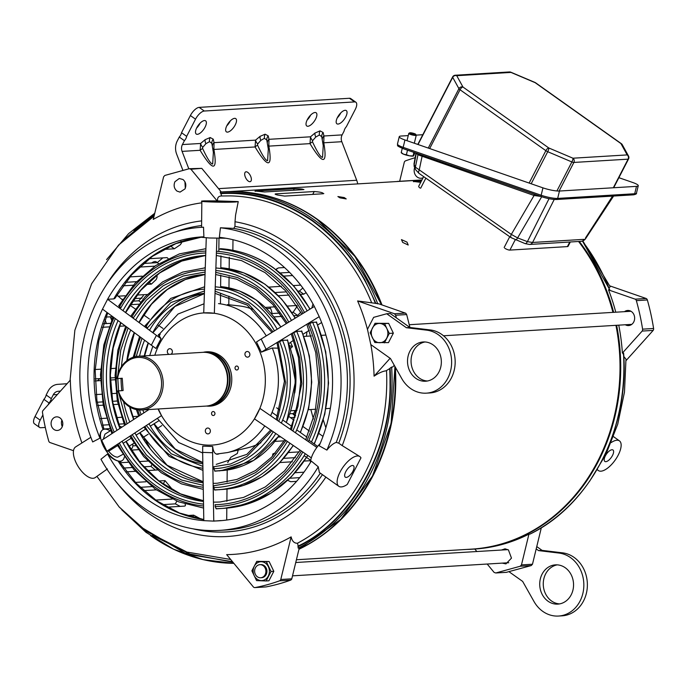 <?xml version="1.0" encoding="UTF-8"?>
<svg xmlns="http://www.w3.org/2000/svg" width="688" height="688" viewBox="0 0 688 688"><rect width="100%" height="100%" fill="white"/><g stroke="black" fill="none" stroke-linecap="round" stroke-linejoin="round"><path stroke-width="1.03" d="M609.061 288.014L610.179 286.741L582.856 240.972M589.53 481.394L605.982 454.261L617.738 424.178L624.472 392.117L625.977 359.136L623.818 356.547M611.271 442.53A18.206 7.637 -54.6 0 1 616.895 440.234A18.206 7.637 -54.6 0 1 619.441 440.87A18.206 7.637 -54.6 0 1 616.766 457.666A18.206 7.637 -54.6 0 1 600.916 471.185A18.206 7.637 -54.6 0 1 598.371 470.549A18.206 7.637 -54.6 0 1 597.476 469.612M476.853 551.527L474.806 549.05A185.889 159.84 -93.5 0 0 528.934 534.137L530.009 534.077A185.889 159.84 -93.5 0 0 623.457 353.021L622.382 353.09L642.162 331.066L653.17 330.403L626.028 360.624M582.383 241.127A185.889 159.84 -93.5 0 1 609.628 289.863L608.949 289.381L609.628 289.863L608.553 289.923A185.889 159.84 86.5 0 1 615.769 312.197M618.744 325.157A185.889 159.84 86.5 0 1 622.382 353.09M624.489 311.673A7.568 6.51 86.5 0 1 628.067 310.451A7.568 6.51 86.5 0 1 631.464 311.578A7.568 6.51 86.5 0 1 634.517 319.679A7.568 6.51 86.5 0 1 628.978 325.536A7.568 6.51 86.5 0 1 625.289 324.753M611.985 449.746A7.009 2.941 125.4 0 0 605.879 454.957A7.009 2.941 125.4 0 0 604.847 461.424A7.009 2.941 125.4 0 0 605.827 461.674A7.009 2.941 125.4 0 0 611.933 456.462A7.009 2.941 125.4 0 0 612.965 449.995A7.009 2.941 125.4 0 0 611.985 449.746M423.068 177.788A7.568 6.51 86.5 0 1 421.503 178.226A7.568 6.51 86.5 0 1 417.341 177.143A7.568 6.51 86.5 0 1 414.658 167.657M487.19 564.031L494.13 572.433L495.79 572.975L520.223 566.241L521.47 564.9L532.478 564.237L541.327 527.756M501.466 550.03L505.035 548.809L508.432 549.944L511.476 558.123L505.947 563.902L502.257 563.119M295.376 416.12L292.503 413.617M313.418 419.009L310.856 409.541M306.409 336.251L306.994 331.762M311.845 308L312.988 303.941M623.113 354.045L623.629 353.15C629.348 429.002 590.218 504.794 530.138 534.034L530.009 534.077M653.17 330.403A2.348 2.021 -93.5 0 0 653.6 328.486A212.334 182.578 -93.5 0 0 647.356 299.968A2.348 2.021 -93.5 0 0 646.178 298.497L609.809 285.873M608.553 289.923L635.179 299.16L646.178 298.497M653.6 328.486L642.592 329.156A2.348 2.021 86.5 0 1 642.162 331.066M642.592 329.156A212.334 182.578 -93.5 0 0 636.348 300.639A2.348 2.021 -93.5 0 0 635.179 299.16M415.139 157.707A212.334 182.578 -93.5 0 0 405.55 160.846A2.348 2.021 -93.5 0 0 404.303 162.187L399.668 181.288M506.351 572.33L531.231 565.57L532.478 564.237M528.934 534.137L521.47 564.9M506.574 572.33L495.79 572.975L506.789 572.304M379.888 323.463A9.641 8.29 86.5 0 1 383.818 324.882A9.641 8.29 86.5 0 1 386.716 328.314L384.609 323.609L375.037 323.283L370.153 332.743L374.84 342.538L388.462 342.633L393.347 333.164L389.305 333.413L386.716 328.314M375.037 323.283L388.66 323.369L393.347 333.164M384.42 342.873L389.305 333.413M384.609 323.609L388.66 323.369M372.26 337.438A9.641 8.29 86.5 0 1 372.354 328.219M372.561 327.815A9.641 8.29 86.5 0 1 379.484 323.446M379.286 342.71A9.641 8.29 86.5 0 1 372.457 337.86M386.622 338.35A9.641 8.29 86.5 0 1 379.699 342.719M386.923 328.726A9.641 8.29 86.5 0 1 386.828 337.946M433.062 344.877A19.668 16.908 -93.5 0 0 423.24 341.962A19.668 16.908 -93.5 0 0 407.967 356.719A19.668 16.908 -93.5 0 0 415.801 378.314A19.668 16.908 -93.5 0 0 425.623 381.221A19.668 16.908 -93.5 0 0 440.896 366.472A19.668 16.908 -93.5 0 0 433.062 344.877M425.021 341.962A19.668 16.908 -93.5 0 0 411.321 357.511A19.668 16.908 -93.5 0 0 419.345 378.099A19.668 16.908 -93.5 0 0 427.386 381.006M426.345 393.158L429.888 392.943A31.622 27.185 -93.5 0 0 454.441 369.224A31.622 27.185 -93.5 0 0 441.851 334.497A31.622 27.185 -93.5 0 0 430.284 329.948L426.749 330.163A31.622 27.185 86.5 0 1 438.308 334.712A31.622 27.185 86.5 0 1 450.907 369.439A31.622 27.185 86.5 0 1 426.345 393.158A31.622 27.185 86.5 0 1 410.555 388.479A31.622 27.185 86.5 0 1 401.758 378.572L390.457 358.525L370.806 344.576L367.469 329.328L373.644 317.357L386.716 313.754L406.359 327.703L426.749 330.163M406.359 327.703L409.902 327.488L430.284 329.948M386.716 313.754L390.251 313.539L409.902 327.488M390.13 358.293L374.074 376.164C378.882 372.948 382.863 371.167 386.028 370.832L389.675 368.613A184.221 158.403 86.5 0 1 390.027 383.087C391.343 449.66 350.906 521.349 298.085 546.066L298.179 548.13L299.254 548.061L291.789 578.823L280.781 579.494L291.127 536.881C292.09 541.06 294.068 543.176 297.044 543.236L297.612 543.167L298.085 546.066M232.501 561.692L191.823 554.958L152.409 535.41M221.596 195.985L220.925 193.655C252.264 191.685 282.742 200.776 312.378 220.934C341.343 242.382 362.344 269.842 375.381 303.322L378.873 303.847L405.774 313.255L406.668 314.562L409.945 327.497M280.781 579.494A2.348 2.021 86.5 0 1 279.534 580.835A212.334 182.578 86.5 0 1 255.102 587.561A2.348 2.021 86.5 0 1 253.442 587.027L226.679 554.64A176.601 151.85 -93.5 0 0 291.127 536.881M374.074 376.164A176.601 151.85 -93.5 0 0 370.823 344.585M367.693 330.352A176.601 151.85 -93.5 0 0 357.614 300.957L375.381 303.322M221.545 195.985L221.011 195.994C218.345 196.295 217.21 197.929 217.606 200.913L238.246 201.593L235.571 215.146L235.012 221.751A158.386 136.19 86.5 0 1 287.3 243.733A158.386 136.19 86.5 0 1 342.22 445.618L359.893 456.6A18.206 7.637 -54.6 0 1 360.968 457.873L347.251 484.447A18.206 7.637 -54.6 0 1 338.814 486.287A18.206 7.637 -54.6 0 1 340.078 472.011A18.206 7.637 -54.6 0 1 359.893 456.6M124.33 456.987A18.206 8.402 -122.3 0 1 122.189 460.564A18.206 8.402 -122.3 0 1 120.151 461.192A18.206 8.402 -122.3 0 1 104.223 447.716A18.206 8.402 -122.3 0 1 102.753 429.776A18.206 8.402 -122.3 0 1 104.8 429.149A18.206 8.402 -122.3 0 1 110.209 430.851M107.431 468.924L95.125 477.653A18.206 8.402 57.7 0 1 93.078 478.28A18.206 8.402 57.7 0 1 77.151 464.804A18.206 8.402 57.7 0 1 75.689 446.873L90.859 437.293M107.018 312.455A142.21 122.283 -93.5 0 0 103.054 429.613C100.697 430.92 99.665 433.767 99.958 438.17L92.682 441.945A151.807 130.531 86.5 0 1 98.109 299.082A151.807 130.531 86.5 0 1 201.274 227.315A151.807 130.531 86.5 0 1 203.528 227.203L202.84 227.324M218.879 453.934L217.305 454.261C214.716 453.96 213.177 451.362 212.712 446.486L202.719 446.142L202.659 452.386L212.609 452.73L213.753 520.997A142.21 122.283 86.5 0 0 218.81 520.816A142.21 122.283 86.5 0 0 311.294 461.08L318.26 466.799A151.807 130.531 -93.5 0 1 219.644 530.379A151.807 130.531 -93.5 0 1 100.964 459.24L107.534 453.994C111.181 457.855 114.698 460.195 118.078 461.003L119.377 461.579L136.362 483.44L156.692 500.821L179.491 513.016L203.777 519.543M320.195 443.468A18.206 7.637 125.4 0 0 313.367 453.048A18.206 7.637 125.4 0 0 310.417 462.534M342.22 445.618L338.771 443.175L336.243 442.393C333.241 443.433 330.128 446.005 326.886 450.098L319.18 445.798A142.21 122.283 86.5 0 0 319.223 316.661L314.347 306.478A142.21 122.283 86.5 0 0 272.611 257.948A142.21 122.283 86.5 0 0 219.36 237.334L220.427 227.788A151.807 130.531 -93.5 0 1 277.075 249.77A151.807 130.531 -93.5 0 1 326.886 450.098M394.258 365.276L392.702 367.014L391.627 367.082A185.889 159.84 86.5 0 1 298.179 548.13M73.504 450.7L49.906 442.513A2.348 2.021 86.5 0 1 48.736 441.042A212.334 182.578 86.5 0 1 42.493 412.525A2.348 2.021 86.5 0 1 42.923 410.607L70.314 380.111A176.601 151.85 -93.5 0 0 81.906 442.943M99.958 438.17A142.21 122.283 86.5 0 1 102.503 309.118L107.577 299.28A142.21 122.283 86.5 0 1 201.593 236.913A142.21 122.283 86.5 0 1 203.889 236.801L203.528 227.203M336.243 442.393A151.807 130.531 -93.5 0 0 283.413 249.383A151.807 130.531 -93.5 0 0 233.765 228.399L220.427 227.788M345.78 471.658A7.009 2.941 125.4 0 0 345.29 477.162A7.009 2.941 125.4 0 0 352.927 471.228A7.009 2.941 125.4 0 0 353.408 465.724A7.009 2.941 125.4 0 0 345.78 471.658M238.246 201.644L235.7 201.962C224.701 202.719 191.445 201.558 204.379 200.87L217.606 200.913M202.229 236.878L201.481 237.283L209.204 237.979L225.836 238.246M233.765 228.399L234.961 226.404A153.768 132.216 86.5 0 1 338.771 443.175M235.012 221.751L234.961 226.404M201.575 227.298L201.842 201.231L204.379 200.87M220.925 193.655L220.53 193.182C252.169 191.101 282.854 200.208 312.593 220.513L322.973 228.528L332.794 237.455L341.902 247.095L350.355 257.51L357.941 268.372L364.803 279.844L375.923 303.511M220.53 193.182L220.203 192.021A185.889 159.84 86.5 0 1 220.882 191.986A185.889 159.84 86.5 0 1 313.702 219.481A185.889 159.84 86.5 0 1 377.798 303.915M61.886 420.101A7.568 6.51 -93.5 0 0 62.281 426.603M59.933 417.865A6.82 5.865 -93.5 0 0 56.192 416.894A6.82 5.865 -93.5 0 0 51.204 422.165A6.82 5.865 -93.5 0 0 53.956 429.458A6.82 5.865 -93.5 0 0 57.018 430.473A6.82 5.865 -93.5 0 0 62.608 425.545A6.82 5.865 -93.5 0 0 59.933 417.865M119.368 426.19A13.321 6.149 -122.3 0 1 121.931 427.128M132.801 443.923A13.321 6.149 -122.3 0 1 131.159 449.126A13.321 6.149 -122.3 0 1 130.711 449.359M148.969 409.549L101.669 440.303L106.872 451.165L108.652 451.225C111.903 455.172 114.913 457.15 117.682 457.15L122.696 454.467M110.63 430.585L104.954 434.171L103.303 439.245M214.011 201.206C209.023 201.472 221.837 201.919 226.077 201.627C231.056 201.36 218.242 200.913 214.011 201.206L213.031 201.343M201.825 202.814A176.601 151.85 -93.5 0 0 153.269 219.386L163.615 176.782L164.862 175.44L189.295 168.706L201.696 168.362L190.954 169.248L217.141 200.939M189.295 168.706L190.954 169.248M405.49 313.092L394.482 313.754L395.66 315.224L396.4 317.908M133.911 230.454L154.301 215.155M182.965 179.499L179.215 178.527L174.933 181.718C173.41 185.45 174.098 188.572 176.979 191.092L180.041 192.115L185.02 188.882C186.534 185.149 185.855 182.019 182.965 179.499M184.917 181.735L185.313 188.237M133.859 443.253L130.041 445.661A9.795 4.524 -122.3 0 1 128.94 446.005A9.795 4.524 -122.3 0 1 128.708 446.005M218.973 238.22L218.836 251.464M220.452 303.864L220.547 294.086M220.616 287.489L220.736 275.105M220.805 268.535L220.934 255.867M318.26 466.799L319.352 472.467L338.814 486.287M279.534 580.835L290.542 580.165A2.348 2.021 -93.5 0 0 291.789 578.823M290.542 580.165A212.334 182.578 86.5 0 1 266.101 586.898A2.348 2.021 86.5 0 1 265.654 586.924M391.627 367.082L390.079 368.166A184.719 158.825 -93.5 0 1 390.449 383.096C391.558 450.468 351.456 521.418 297.938 546.693M390.079 368.166L389.675 368.613M232.914 562.191L185.029 553.1L139.81 526.38M220.126 520.618L213.753 521.117L203.803 520.653A142.21 122.283 86.5 0 1 107.534 453.994M226.077 201.627L227.057 201.481M221.278 191.961L201.962 168.577M394.482 313.754L357.614 300.957M122.516 240.92L154.465 214.493M202.659 452.386L203.803 520.653M202.719 446.142L212.712 446.486M113.778 298.902L114.87 298.429L131.623 274.933L152.332 256.375L175.982 243.578L201.481 237.119A142.21 122.283 -93.5 0 0 113.778 298.902L107.577 299.28L156.4 335.357L151.326 345.187L102.503 309.118M158.902 334.299L158.395 334.729L161.061 338.634L155.987 348.472L151.326 345.187M118.517 444.998L108.652 451.225M158.73 420.824L150.302 426.147M145.159 429.398L136.095 435.117M130.952 438.368L123.539 443.046M106.872 451.165L161.517 415.629L158.326 408.982M266.05 349.186L261.173 339.003L256.486 341.962L261.363 352.144L319.223 316.661M261.363 352.144L272.13 348.033L279.087 348.18M289.777 345.763L292.495 346.606L290.456 348.455M290.422 342.289L292.555 346.675L290.448 342.271M293.707 340.156L288.969 343.501M321.631 322.526L317.761 324.968M309.308 330.3L303.081 334.23M301.886 331.289L296.829 331.263L292.374 333.396L299.736 358.001L301.817 383.715L291.437 430.017M316.643 322.276L312.722 322.199L308.293 324.28A125.956 108.308 86.5 0 1 306.857 440.595M287.704 340.268L282.665 340.207L278.322 342.263M261.173 339.003L314.347 306.478M220.272 470.678L215.017 471.16M214.957 471.16L213.899 468.881L213.925 467.049M220.212 508.561L216.342 508.828M216.281 508.828L215.224 506.678L215.189 504.665A125.956 108.308 86.5 0 0 301.361 451.027M219.988 489.615L214.828 490.028M214.768 490.019L213.71 487.749L213.736 485.754L235.588 482.039L255.867 472.407L272.93 458.019L285.993 440.492M226.705 520.033L226.816 508.122M226.885 501.311L227.006 489.065M227.083 482.004L227.203 470.007M227.694 462.603L230.824 457.288L237.326 453.495L238.34 449.419M212.669 446.486L212.609 452.73M322.982 436.381L318.94 433.517A13.321 5.59 125.4 0 0 318.871 433.466M308.929 440.208L317.65 446.409M272.07 412.387L277.625 416.335M282.708 419.947L291.66 426.302M296.734 429.905L306.9 437.121M316.858 447.449L259.875 408.371L254.457 418.863L311.337 457.873M155.952 348.472L161.026 338.642L156.4 335.357M145.288 325.415L147.189 327.694M118.732 305.979L119.007 305.446L119.454 306.693L120.899 307.751A125.956 108.308 86.5 0 1 205.764 252.96M131.313 315.491L131.855 316.798L133.326 317.847L146.243 300.269L163.151 285.778L183.318 275.974L205.11 272.044M157.681 324.874L162.979 328.425M116.865 295.014L122.326 299.779M129.92 305.171L135.312 308.998M143.62 314.898L149.425 319.017M206.28 237.842L203.725 312.92L214.338 313.281L216.892 238.186M407.012 242.142L408.208 245.023L402.686 242.408L401.457 239.605L407.012 242.142M296.416 559.757L471.409 549.144A185.777 159.745 -93.5 0 0 615.932 325.321M612.948 312.369A185.777 159.745 -93.5 0 0 578.556 241.479M251.662 192.881A185.777 159.745 86.5 0 1 317.452 219.343A185.777 159.745 86.5 0 1 381.96 304.922M395.342 367.194A185.777 159.745 86.5 0 1 298.962 549.256M291.815 312.343L293.122 312.266L297.207 306.212M180.824 241.368C182.208 241.497 181.985 242.666 180.161 244.868L174.348 248.781L163.443 249.443M149.133 258.714L167.064 257.622L168.096 258.516M143.224 263.495L157.225 262.644L162.85 257.88M136.912 295.057L147.223 294.516M132.492 301.189L138.787 300.802L143.173 295.892L143.56 294.653M155.909 275.329C157.354 275.475 157.457 276.877 156.219 279.526L151.369 284.118L146.217 284.428M296.58 481.359L290.723 481.712L287.67 480.327M421.907 180.05L229.637 191.565M284.712 196.089L277.737 195.065C275.191 194.42 274.538 194.025 275.776 193.87L314.218 191.539C320.522 192.004 323.506 192.743 323.154 193.758L284.712 196.089M264.639 191.978L255.558 191.083L294.266 188.736C300.467 188.761 303.494 189.062 303.348 189.63L264.639 191.978M420.721 182.354L413.952 181.486L421.4 181.03M339.906 197.834L337.894 196.553L344.232 197.568L346.21 198.927L339.906 197.834M100.68 418.553L106.416 418.201M116.453 417.59L121.613 417.281M132.896 416.593L138.666 416.249M103.854 428.985L109.874 428.624M96.139 394.568L101.549 394.241M111.413 393.639L116.134 393.355M97.756 405.507L103.269 405.18M113.185 404.578L118.035 404.277M95.193 369.525L100.663 369.189M110.553 368.587L115.352 368.304M95.159 380.946L100.551 380.619M110.407 380.025L115.102 379.742M143.749 490.621L156.245 489.865M163.202 484.128L165.017 480.62L171.587 488.506L170.856 488.979M165.017 480.62L158.928 480.989M145.916 481.772L135.39 482.417M126.497 471.839L135.381 471.306M147.249 470.583L157.569 469.956M147.8 461.063L139.303 461.579M128.037 462.267L120.116 462.74M131.176 450.107L138.228 449.685M144.48 440.346L145.099 439.15L149.821 447.888M145.099 439.15L143.766 439.228M185.192 504.149L185.416 505.68L184.608 506.11L167.055 507.176M172.181 499.075L155.626 500.081M192.563 517.281L193.655 515.157L201.094 519.113M193.655 515.157L186.663 515.579M272.697 456.032L272.766 453.985L275.088 453.349M288.478 452.541L299.117 451.896M279.853 462.542L292.314 461.786M304.285 461.063L310.623 460.676M294.971 417.401L290.534 417.668M284.196 440.836L275.062 441.386M303.941 472.192L295.092 472.733M133.3 285.21L122.903 285.838M129.903 276.903L142.149 276.163M138.795 304.182L130.213 304.707M117.966 296.21L125.01 295.78M125.233 325.914L119.488 326.267M108.996 326.895L102.4 327.299M106.004 317.073L112.729 316.669M154.817 266.153L139.243 267.099M300.794 312.18L297.629 315.465L293.931 315.689M281.951 316.411L274.116 316.893M265.43 307.416L274.89 306.839M287.403 306.083L296.76 305.515M306.117 292.658L303.752 294.18L300.587 294.378M289.192 295.066L278.459 295.72M268.905 287.12L281.383 286.303M293.38 285.572L300.69 285.133M292.598 275.553L283.877 276.086M275.768 269.464L278.52 267.899L284.505 267.529M280.231 272.955L289.579 272.396M275.2 292.538L286.509 291.85M298.093 291.144L299.366 291.067L302.849 288.005M271.373 313.582L279.681 313.083M103.561 323.756L110.329 323.343M125.5 282.338L136.534 281.667M299.727 477.644L289.846 478.246M397.191 181.434L421.959 179.938M280.781 436.923L278.262 437.069M295.625 415.303L293.613 413.548L289.966 413.772M323.824 193.56L323.154 193.758M275.123 194.042L275.776 193.87L275.518 194.377M303.95 189.51L303.348 189.63M254.973 191.178L255.429 191.324M238.796 191.04L279.199 188.564M413.368 181.58L413.823 181.727M295.35 457.64L283.748 458.346M180.204 506.377L175.363 503.865L162.626 504.639M135.467 445.729L132.81 445.893M155.342 470.093L150.964 466.395L143.74 466.834M132.148 467.53L123.711 468.046M151.79 486.614L140.197 487.31M115.068 377.678L110.364 377.961M100.5 378.563L95.107 378.89M117.364 401.009L112.565 401.302M102.667 401.904L97.197 402.231M124.003 423.825L118.62 424.152M108.498 424.771L102.589 425.124M423.67 176.627L418.743 186.181A4.704 1.367 27.3 0 0 419.835 187.944M569.767 242.013L567.394 246.605A4.704 1.367 27.3 0 0 568.099 246.295L570.318 241.978M567.394 246.605L509.903 250.088L515.192 239.845M504.82 248.291A4.704 1.367 27.3 0 0 509.903 250.088M263.143 565.648A6.553 5.633 86.5 0 1 265.757 572.846A6.553 5.633 86.5 0 1 260.666 577.765A6.553 5.633 86.5 0 1 257.389 576.793A6.553 5.633 86.5 0 1 254.784 569.595A6.553 5.633 86.5 0 1 259.875 564.676A6.553 5.633 86.5 0 1 263.143 565.648M203.39 352.316A27.004 23.22 86.5 0 1 205.282 352.11A27.004 23.22 86.5 0 1 218.767 356.1A27.004 23.22 86.5 0 1 229.525 385.762A27.004 23.22 86.5 0 1 208.55 406.015A27.004 23.22 86.5 0 1 206.649 406.04M122.249 378.323L117.123 378.632A26.927 23.151 86.5 0 1 138.408 356.238L202.693 352.342A26.927 23.151 86.5 0 1 213.297 354.604L213.977 354.948A26.497 22.781 86.5 0 1 216.772 356.642A26.497 22.781 86.5 0 1 224.752 393.089A26.497 22.781 86.5 0 1 216.832 402.145L216.204 402.566A26.927 23.151 86.5 0 1 205.953 406.092L141.668 409.988A26.927 23.151 86.5 0 1 128.217 406.006A26.927 23.151 86.5 0 1 118.001 390.947L123.118 390.552L122.249 378.245L117.562 378.598A25.748 22.136 86.5 0 1 150.741 361.26A25.748 22.136 86.5 0 1 158.489 396.684A25.748 22.136 86.5 0 1 128.14 405.043A25.748 22.136 86.5 0 1 118.439 390.904M213.297 354.604A26.927 23.151 86.5 0 1 216.135 356.324A26.927 23.151 86.5 0 1 224.245 393.364A26.927 23.151 86.5 0 1 216.204 402.566M138.408 356.238A26.927 23.151 86.5 0 1 151.85 360.22A26.927 23.151 86.5 0 1 162.583 389.795A26.927 23.151 86.5 0 1 141.668 409.988M117.123 378.632L117.562 378.598M151.635 262.988A9.795 4.111 -54.6 0 1 154.946 261.552A9.795 4.111 -54.6 0 1 156.322 261.887A9.795 4.111 -54.6 0 1 156.941 262.661M246.115 171.785A5.401 2.589 63.3 0 0 245.599 171.923A5.401 2.589 63.3 0 0 245.487 177.409A5.401 2.589 63.3 0 0 249.942 181.701A5.401 2.589 63.3 0 0 250.458 181.563A5.401 2.589 63.3 0 0 250.578 176.076A5.401 2.589 63.3 0 0 246.115 171.785M204.491 120.546A8.101 3.397 125.4 0 0 197.439 126.558A8.101 3.397 125.4 0 0 196.243 134.031A8.101 3.397 125.4 0 0 197.379 134.315A8.101 3.397 125.4 0 0 204.431 128.295A8.101 3.397 125.4 0 0 205.617 120.83A8.101 3.397 125.4 0 0 204.491 120.546M234.634 118.345A8.101 3.397 125.4 0 0 227.582 124.365A8.101 3.397 125.4 0 0 226.386 131.838A8.101 3.397 125.4 0 0 227.522 132.122A8.101 3.397 125.4 0 0 234.574 126.102A8.101 3.397 125.4 0 0 235.76 118.628A8.101 3.397 125.4 0 0 234.634 118.345M315.009 112.497A8.101 3.397 125.4 0 0 307.966 118.508A8.101 3.397 125.4 0 0 306.771 125.981A8.101 3.397 125.4 0 0 307.906 126.265A8.101 3.397 125.4 0 0 314.949 120.245A8.101 3.397 125.4 0 0 316.145 112.772A8.101 3.397 125.4 0 0 315.009 112.497M345.152 110.295A8.101 3.397 125.4 0 0 338.109 116.315A8.101 3.397 125.4 0 0 336.914 123.788A8.101 3.397 125.4 0 0 338.049 124.064A8.101 3.397 125.4 0 0 345.092 118.052A8.101 3.397 125.4 0 0 346.288 110.579A8.101 3.397 125.4 0 0 345.152 110.295M312.481 141.797C317.331 152.194 320.685 157.38 322.552 157.363L323.248 145.701L321.717 136.671L319.395 135.003L315.775 137.032L312.61 140.662L312.481 141.797A6.166 0.731 149.5 0 0 310.004 143.629C322.964 165.017 327.557 164.742 323.773 142.794L323.928 135.992A6.166 4.893 -1.8 0 0 322.328 139.157M202.599 148.453C207.449 158.859 210.803 164.045 212.669 164.019L213.366 152.366L211.827 143.336L209.513 141.659L205.893 143.697L202.728 147.327L202.599 148.453A6.166 0.731 149.5 0 0 200.122 150.294C213.082 171.682 217.666 171.407 213.891 149.459L214.045 142.648A6.166 4.893 -1.8 0 0 212.446 145.822M257.544 145.125C262.395 155.522 265.749 160.717 267.606 160.691L268.311 149.038L266.772 140.008L264.459 138.331L260.829 140.361L257.665 143.99L257.544 145.125A6.166 0.731 149.5 0 0 255.067 146.957C268.019 168.354 272.611 168.07 268.836 146.123L268.982 139.32A6.166 4.893 -1.8 0 0 267.383 142.493M357.683 183.799A16.658 14.319 -93.5 0 0 356.702 180.265L341.807 141.702A7.405 6.364 86.5 0 1 342.134 134.882L344.129 131.021A4.627 1.944 -54.6 0 1 346.374 126.669L355.24 109.495A9.254 3.887 -54.6 0 0 355.877 102.237A9.254 3.887 -54.6 0 0 354.578 101.919L204.302 111.026L199.159 107.38A9.254 3.887 125.4 0 0 190.387 115.532L181.52 132.707A4.627 1.944 -54.6 0 1 179.276 137.05L177.28 140.92A14.345 12.332 -93.5 0 0 176.653 154.129L182.81 170.091M188.813 168.801L182.088 151.386A7.405 6.364 86.5 0 1 182.415 144.566L184.41 140.696L179.276 137.05M111.628 320.135A14.345 12.332 -93.5 0 0 110.82 318.088L110.209 316.824M104.92 319.929L105.617 321.382A7.405 6.364 86.5 0 1 106.313 323.592M99.64 378.615A9.718 8.359 86.5 0 1 97.283 380.817M67.071 383.723L57.826 384.343A14.345 12.332 -93.5 0 0 48.143 391.119L46.148 394.989L51.282 398.636L53.286 394.766A7.405 6.364 86.5 0 1 58.282 391.266L60.424 391.119L58.282 391.266M272.009 313.547A14.345 12.332 -93.5 0 0 270.539 308.413L269.928 307.14M276.344 269.894L277.118 268.415M200.122 123.126A8.101 3.397 -54.6 0 1 196.605 128.088M230.274 120.925A8.101 3.397 -54.6 0 1 226.748 125.887M310.649 115.077A8.101 3.397 -54.6 0 1 307.132 120.03M340.792 112.875A8.101 3.397 -54.6 0 1 337.275 117.837M355.877 102.237L350.742 98.59A9.254 3.887 125.4 0 0 349.444 98.272L199.159 107.38M184.41 140.696A4.627 1.944 125.4 0 0 186.654 136.353L195.521 119.179A9.254 3.887 -54.6 0 1 204.302 111.026M181.52 132.707L186.654 136.353M202.728 147.327A6.166 2.245 45.8 0 1 200.621 143.465L200.122 150.294L182.088 151.386M48.048 404.905L49.037 402.979A4.627 1.944 125.4 0 0 51.282 398.636M45.313 427.463L40.833 427.73A9.254 3.887 -54.6 0 1 39.534 427.411A9.254 3.887 -54.6 0 1 40.179 420.153L42.88 414.924M49.037 402.979L43.903 399.332A4.627 1.944 125.4 0 0 46.148 394.989M43.903 399.332L35.045 416.507A9.254 3.887 125.4 0 0 34.4 423.765L39.534 427.411M257.665 143.99A6.166 2.245 45.8 0 1 255.566 140.137L255.067 146.957L213.891 149.459A6.166 2.795 169.3 0 1 212.833 148.599M312.61 140.662A6.166 2.245 45.8 0 1 310.512 136.8L310.004 143.629L268.836 146.123A6.166 2.795 169.3 0 1 267.778 145.271M341.807 141.702L323.773 142.794A6.166 2.795 -10.7 0 1 322.715 141.934M565.269 567.763A19.668 16.908 -93.5 0 0 555.448 564.857A19.668 16.908 -93.5 0 0 540.175 579.606A19.668 16.908 -93.5 0 0 548.009 601.209A19.668 16.908 -93.5 0 0 557.83 604.116A19.668 16.908 -93.5 0 0 573.104 589.358A19.668 16.908 -93.5 0 0 565.269 567.763M557.22 564.857A19.668 16.908 -93.5 0 0 543.529 580.397A19.668 16.908 -93.5 0 0 551.544 600.994A19.668 16.908 -93.5 0 0 559.585 603.901M558.553 616.044L562.087 615.829A31.622 27.185 -93.5 0 0 586.649 592.11A31.622 27.185 -93.5 0 0 574.05 557.383A31.622 27.185 -93.5 0 0 562.483 552.834L558.948 553.049A31.622 27.185 86.5 0 1 570.515 557.598A31.622 27.185 86.5 0 1 583.114 592.325A31.622 27.185 86.5 0 1 558.553 616.044A31.622 27.185 86.5 0 1 542.763 611.365A31.622 27.185 86.5 0 1 533.965 601.458L522.656 581.412L509.163 571.831M536.193 548.912L538.566 550.598L558.948 553.049M538.566 550.598L542.101 550.383L562.483 552.834M536.76 546.59L542.101 550.383M215.086 291.196L248.48 304.001L273.059 331.728M277.986 341.884L285.58 382.657L277.316 420.334M146.974 328.391L170.925 302.531L204.465 290.981M202.891 466.378L171.174 453.762L146.303 425.519M141.152 414.623L139.449 410.005M136.207 356.496L141.969 338.281M271.837 430.783L247.026 456.35L230.557 463.979L212.841 466.894M260.666 577.765L261.672 577.705A6.553 5.633 -93.5 0 0 266.763 572.786A6.553 5.633 -93.5 0 0 264.149 565.588A6.553 5.633 -93.5 0 0 260.881 564.616L259.875 564.676M265.413 563.137A9.434 8.11 86.5 0 1 268.26 576.123A9.434 8.11 86.5 0 1 257.131 579.184A9.434 8.11 86.5 0 1 254.293 566.207A9.434 8.11 86.5 0 1 265.413 563.137M256.572 580.612L266.153 580.947L271.038 571.487L266.342 561.683L256.77 561.356L251.885 570.816L256.572 580.612M256.77 561.356L269.12 561.52L273.815 571.315L268.931 580.784L266.153 580.947M269.12 561.52L266.342 561.683M273.815 571.315L271.038 571.487M212.368 415.217A1.987 1.711 86.5 0 1 214.114 411.837A1.987 1.711 86.5 0 1 212.368 415.217M235.864 369.705A1.987 1.711 86.5 0 1 237.609 366.326A1.987 1.711 86.5 0 1 235.864 369.705M169.042 354.38A2.933 2.52 86.5 0 1 169.755 348.696A2.933 2.52 86.5 0 1 170.994 354.268M210.021 432.503A2.933 2.52 86.5 0 1 205.678 429.424A2.933 2.52 86.5 0 1 210.021 432.503M249.572 355.868A2.933 2.52 86.5 0 1 245.238 352.789A2.933 2.52 86.5 0 1 249.572 355.868M207.922 351.766A27.219 23.409 -93.5 0 0 206.159 352.058M203.244 352.316A27.219 23.409 86.5 0 1 206.727 351.8A27.219 23.409 86.5 0 1 220.315 355.825A27.219 23.409 86.5 0 1 231.159 385.727A27.219 23.409 86.5 0 1 210.021 406.144A27.219 23.409 86.5 0 1 206.503 406.049M252.874 309.359A71.896 61.825 -93.5 0 0 238.874 305.876L227.436 304.603M294.713 393.003A71.896 61.825 -93.5 0 0 292.383 354.621M209.427 405.963A27.219 23.409 -93.5 0 0 211.216 406.04M216.247 454.089L227.547 452.558L247.482 447.845A71.896 61.825 -93.5 0 0 260.958 442.702M215.731 272.345L237.609 277.582L256.762 287.945L273.342 302.892L287.369 322.982M203.209 485.35L181.718 480.061L162.893 469.818L146.269 454.828L132.225 434.678M127.048 423.799L118.964 393.837M118.594 390.887L117.82 378.589M117.82 375.02L120.761 350.132L128.097 328.03M618.882 177.685L632.556 182.432A12.341 2.124 -166.4 0 1 638.258 185.717A12.341 2.124 -166.4 0 1 636.486 186.362L559.456 191.032A12.341 2.124 -166.4 0 1 542.952 187.858L404.948 139.974A12.341 2.124 -166.4 0 1 399.246 136.68A12.341 2.124 -166.4 0 1 401.018 136.043L408.242 135.605M415.724 134.332A3.173 0.542 -166.4 0 1 415.303 134.599A3.173 0.542 -166.4 0 1 411.519 133.936A3.173 0.542 -166.4 0 1 409.661 132.853A3.173 0.542 -166.4 0 1 410.048 132.775A3.173 0.542 -166.4 0 1 413.316 133.283A3.173 0.542 -166.4 0 1 415.724 134.332L416.231 135.123L422.802 134.719M540.785 196.424L534.077 195.487A4.627 2.227 109.1 0 0 534.223 194.145M416.438 153.278L417.96 154.791L415.371 167.15L511.304 234.402L534.077 195.487L417.96 154.791A4.627 4.386 135 0 0 418.037 153.828M612.569 196.106L585.393 238.134M549.033 198.694L527.404 241.643L532.572 242.468L584.181 239.338A4.627 3.982 86.5 0 1 581.145 241.325C582.874 241.067 584.301 240.284 585.402 238.968L613.601 196.046M422.174 155.264A4.627 2.227 109.1 0 1 422.028 156.606L419.207 170.099A4.627 1.849 124.9 0 0 419.001 173.367L511.098 237.67A4.627 1.849 124.9 0 1 511.304 234.402L517.6 237.919L527.404 241.643A4.627 1.608 110.8 0 1 525.099 243.612L511.098 237.67A4.627 1.849 124.9 0 0 511.717 237.807M413.995 163.959L414.202 164.621A4.627 4.145 155.1 0 0 414.434 167.175L413.995 163.959L415.973 153.114M581.145 241.325L529.536 244.455L525.099 243.612M554.227 199.46L532.572 242.468A4.627 3.982 86.5 0 1 529.536 244.455M419.001 173.367L415.604 169.704L414.434 167.175M416.283 153.226L414.202 164.621L415.371 167.15A4.627 4.145 155.1 0 0 415.604 169.704M416.231 135.123A3.853 0.662 -166.4 0 1 416.257 135.252A3.853 0.662 -166.4 0 1 415.707 135.45A3.853 0.662 -166.4 0 1 411.415 134.736A3.853 0.662 -166.4 0 1 408.767 133.429A3.853 0.662 -166.4 0 1 408.853 133.334L409.661 132.853M407.502 150.173L406.393 154.74L403.675 154.232L401.207 152.684L402.265 148.333M401.207 152.684L401.775 152.753M413.531 155.961L414.898 152.745M413.144 156.021L413.815 152.366M412.963 155.884L409.549 155.841L406.393 154.74M401.267 152.745L401.869 153.278A6.166 1.058 13.6 0 0 403.675 154.232A6.166 1.058 13.6 0 0 409.549 155.841A6.166 1.058 13.6 0 0 412.766 156.133A6.166 1.058 13.6 0 0 413.29 156.056A6.166 1.058 13.6 0 0 413.342 156.038L413.29 156.056M452.644 76.91A3.087 3.087 0 0 1 455.198 75.241A3.087 2.649 -93.5 0 1 456.737 75.697L510.96 72.412L535.118 82.655A3.087 1.299 -54.6 0 1 535.548 82.758A3.087 3.087 0 0 0 534.972 82.44A3.087 0.74 113 0 1 535.118 82.655L620.946 143.586L627.164 154.912L572.941 158.206L548.783 147.963L462.964 87.023L456.737 75.697A3.087 2.709 151.2 0 0 452.704 77.34A3.087 0.894 -152.7 0 1 452.644 76.91L417.797 144.428M613.696 187.738L628.557 158.954A3.087 0.894 -152.7 0 1 628.092 159.16A3.087 2.649 86.5 0 0 627.164 154.912A3.087 2.709 -28.8 0 1 628.514 156.056L622.287 144.721A3.087 2.709 -28.8 0 0 620.946 143.586A3.087 1.299 -54.6 0 1 621.376 143.697A3.087 1.299 -54.6 0 1 621.556 143.904M429.682 148.556L460.04 89.741A3.087 1.299 125.4 0 1 462.964 87.023A3.087 2.709 151.2 0 0 458.93 88.666L428.271 148.066M534.972 82.44L510.814 72.197A3.087 0.74 -67 0 1 510.96 72.412A3.087 2.649 -93.5 0 0 509.421 71.956L455.198 75.241M579.279 241.436A185.889 159.84 86.5 0 1 613.644 312.326M616.629 325.278A185.889 159.84 86.5 0 1 472.02 549.222A185.889 159.84 86.5 0 1 466.455 549.445L474.815 549.05M323.317 419.981A177.169 152.34 -93.5 0 0 325.863 427.704M636.348 300.639L647.356 299.968M520.223 566.241L531.231 565.57M325.88 477.102A158.386 136.19 86.5 0 1 148.281 513.076A158.386 136.19 86.5 0 1 117.631 483.604M297.56 543.176A181.873 156.382 -93.5 0 0 386.518 370.815M371.563 302.505A181.873 156.382 -93.5 0 0 310.099 223.007A181.873 156.382 -93.5 0 0 230.463 195.891L221.115 195.994M121.724 509.748L145.994 532.323L173.471 549.153L203.123 559.619L233.86 563.334A185.889 159.84 86.5 0 1 150.552 535.591M298.996 549.11A185.889 159.84 -93.5 0 0 394.774 366.179M381.376 304.715A185.889 159.84 -93.5 0 0 316.901 219.283A185.889 159.84 -93.5 0 0 224.073 191.789C257.321 190.043 288.324 199.228 317.065 219.326L354.939 256.375L381.556 304.784M175.079 232.054A153.768 132.216 86.5 0 1 201.593 225.544M322.431 474.66A153.768 132.216 86.5 0 1 193.07 528.84M266.101 586.898L255.102 587.561M118.078 461.003A142.21 122.283 -93.5 0 0 203.786 519.578M219.644 530.379L225.982 529.992A151.807 130.531 -93.5 0 0 320.324 473.163M105.66 286.07A158.386 136.19 86.5 0 1 201.644 220.891M219.945 520.618A142.21 122.283 -93.5 0 0 221.897 520.575M395.66 315.224L406.668 314.562M218.113 470.816L219.825 470.876M219.558 508.595L219.997 508.613M218.586 489.701L219.635 489.736M216.436 454.157L217.718 454.2M160.209 334.11L158.937 336.57M303.752 294.18L299.366 291.067M297.629 315.465L293.122 312.266M174.348 248.781L170.383 245.96M158.661 263.667L157.225 262.644M140.498 302.023L138.787 300.802M151.369 284.118L148.574 282.123M293.613 413.548L295.186 410.487M312.748 194.386L314.218 191.539M293.501 190.232L294.266 188.736M272.586 455.37L273.583 453.444M175.363 503.865L176.79 501.105M150.964 466.395L151.721 464.916M420.669 188.202L425.855 178.149M509.731 236.715L504.166 247.491M218.861 249.056A130.066 111.834 86.5 0 1 269.808 268.122A130.066 111.834 86.5 0 1 307.115 310.899M312.61 322.208A130.066 111.834 86.5 0 1 311.458 442.006M305.291 453.727A130.066 111.834 86.5 0 1 220.599 508.535L224.193 508.32A130.066 111.834 -93.5 0 0 307.742 455.404M314.072 443.863A130.066 111.834 -93.5 0 0 316.205 321.993M309.901 309.196A130.066 111.834 -93.5 0 0 273.403 267.899A130.066 111.834 -93.5 0 0 220.323 248.678M216.445 251.258A127.839 109.925 86.5 0 1 267.632 270.083A127.839 109.925 86.5 0 1 304.5 312.498M309.755 323.386A127.839 109.925 86.5 0 1 308.293 441.584M302.797 452.016A127.839 109.925 86.5 0 1 215.224 506.54M203.553 506.033A127.839 109.925 86.5 0 1 155.428 487.474A127.839 109.925 86.5 0 1 117.958 443.949M122.98 310.658A123.487 106.176 86.5 0 1 205.205 255.454L205.678 255.429M125.655 312.636L140.687 290.413L159.745 272.912L181.795 261.062L205.678 255.48A123.487 106.176 -93.5 0 0 125.465 312.498M120.701 322.56A123.487 106.176 -93.5 0 0 119.918 428.435M125.938 441.533A123.487 106.176 -93.5 0 0 162.084 483.483A123.487 106.176 -93.5 0 0 203.467 500.726M203.476 501.457A123.487 106.176 86.5 0 1 158.481 483.707A123.487 106.176 86.5 0 1 122.086 441.266M116.994 430.335A123.487 106.176 86.5 0 1 118.044 320.599M203.519 504.149A125.956 108.308 86.5 0 1 156.202 485.883A125.956 108.308 86.5 0 1 119.325 443.063M216.385 253.141A125.956 108.308 86.5 0 1 266.755 271.691A125.956 108.308 86.5 0 1 303.038 313.393M118.654 305.833L135.14 283.155L155.755 265.525L179.413 253.889L204.852 248.884A130.066 111.834 86.5 0 1 205.901 248.824M112.823 433.053A127.839 109.925 86.5 0 1 114.01 317.615M119.557 306.762A127.839 109.925 86.5 0 1 205.824 251.077M300.14 450.193L284.574 470.884L265.37 486.898L243.535 497.433L220.143 501.973A123.487 106.176 86.5 0 1 213.435 502.128M114.182 432.167A125.956 108.308 86.5 0 1 115.352 318.613M210.657 405.232A26.497 22.781 -93.5 0 0 229.138 384.317A26.497 22.781 -93.5 0 0 218.345 356.547A26.497 22.781 -93.5 0 0 207.466 352.626M204.293 352.308A26.884 23.117 86.5 0 1 218.715 356.203A26.884 23.117 86.5 0 1 229.31 386.295A26.884 23.117 86.5 0 1 207.544 405.929M342.134 134.882L323.928 135.992L323.154 132.535L320.066 130.866L315.009 133.025L310.512 136.8L268.982 139.32L268.217 135.863L265.129 134.203L260.073 136.353L255.566 140.137L214.045 142.648L213.271 139.191L210.184 137.531L205.127 139.69L200.621 143.465L182.415 144.566M356.702 180.265L218.535 188.641M142.02 298.136L134.28 298.601M122.627 299.306L121.742 299.366M270.539 308.413L266.712 308.645M112.557 317.985L110.82 318.088M57.379 394.516L53.286 394.766M195.521 119.179L190.387 115.532M349.444 98.272L354.578 101.919M321.717 136.671A6.166 5.487 151.2 0 1 323.154 132.535M205.127 139.69A6.166 3.689 -124.5 0 0 205.893 143.697M210.184 137.531A6.166 5.306 -93.5 0 0 209.513 141.659M213.271 139.191A6.166 5.487 -28.8 0 0 211.827 143.336M260.073 136.353A6.166 3.689 -124.5 0 0 260.829 140.361M265.129 134.203A6.166 5.306 -93.5 0 0 264.459 138.331M268.217 135.863A6.166 5.487 -28.8 0 0 266.772 140.008M315.009 133.025A6.166 3.689 -124.5 0 0 315.775 137.032M320.066 130.866A6.166 5.306 -93.5 0 0 319.395 135.003M35.045 416.507L40.179 420.153M275.793 433.5A92.261 79.326 86.5 0 1 216.608 470.902L221.355 470.618A92.261 79.326 -93.5 0 0 278.967 435.676M286.251 422.458A92.261 79.326 -93.5 0 0 287.249 339.932M280.79 326.998A92.261 79.326 -93.5 0 0 256.263 300.08A92.261 79.326 -93.5 0 0 220.624 286.595L239.286 290.904L256.598 300.166L281.005 326.869M215.241 286.827A92.261 79.326 86.5 0 1 251.516 300.364A92.261 79.326 86.5 0 1 277.161 329.225M282.501 340.225A92.261 79.326 86.5 0 1 281.34 423.094M145.968 326.817A89.913 77.305 86.5 0 1 204.534 289.132M215.155 289.364A89.913 77.305 86.5 0 1 274.452 330.876M279.569 341.48A89.913 77.305 86.5 0 1 278.692 421.28M149.502 330.257A85.716 73.702 86.5 0 1 204.388 293.355M152.96 332.811L174.881 306.487L204.379 293.656A85.716 73.702 -93.5 0 0 152.762 332.665M148.169 342.856A85.716 73.702 -93.5 0 0 144.299 355.885M147.559 409.635A85.716 73.702 -93.5 0 0 147.8 410.306M153.923 423.86A85.716 73.702 -93.5 0 0 178.158 451.405A85.716 73.702 -93.5 0 0 202.822 462.577M202.848 463.772A85.716 73.702 86.5 0 1 173.41 451.698A85.716 73.702 86.5 0 1 148.969 423.791M143.887 412.852A85.716 73.702 86.5 0 1 142.812 409.919M139.552 356.169A85.716 73.702 86.5 0 1 144.583 340.207M273.222 431.729A89.913 77.305 86.5 0 1 213.908 468.7M202.917 468.227A89.913 77.305 86.5 0 1 144.936 426.414M139.776 415.526A89.913 77.305 86.5 0 1 137.703 409.833M134.487 356.874A89.913 77.305 86.5 0 1 140.619 337.275M158.077 408.999A66.211 56.932 -93.5 0 0 179.31 435.272A66.211 56.932 -93.5 0 0 257.372 413.763A66.211 56.932 -93.5 0 0 237.429 322.672A66.211 56.932 -93.5 0 0 154.817 355.249M227.547 452.558A75.431 64.861 -93.5 0 0 264.785 425.949M270.59 415.724A75.431 64.861 -93.5 0 0 272.31 348.025M266.265 335.89A75.431 64.861 -93.5 0 0 246.605 314.528A75.431 64.861 -93.5 0 0 218.526 303.614M289.949 443.21A111.146 95.563 86.5 0 1 217.752 489.753L222.499 489.46A111.146 95.563 -93.5 0 0 293.165 445.411M300.243 432.399A111.146 95.563 -93.5 0 0 301.447 330.988M295.126 318.226A111.146 95.563 -93.5 0 0 264.553 284.024A111.146 95.563 -93.5 0 0 220.814 267.718L243.672 272.826L264.88 284.11L281.719 299.185L295.35 318.097M215.877 267.985A111.146 95.563 86.5 0 1 259.797 284.316A111.146 95.563 86.5 0 1 291.471 320.47M296.691 331.281A111.146 95.563 86.5 0 1 295.453 432.769M131.967 316.884A108.79 93.542 86.5 0 1 205.179 270.195M215.791 270.513A108.79 93.542 86.5 0 1 288.762 322.122M293.759 332.519A108.79 93.542 86.5 0 1 292.804 430.963M204.302 267.873A111.146 95.563 86.5 0 1 205.256 267.821L182.707 272.095L162.609 281.908L145.056 296.769L130.969 315.904M134.229 332.562A104.602 89.939 -93.5 0 0 126.824 360.736M129.628 406.935A104.602 89.939 -93.5 0 0 133.644 419.517M139.733 432.821A104.602 89.939 -93.5 0 0 169.876 467.462A104.602 89.939 -93.5 0 0 203.149 481.755M135.674 320.04A104.602 89.939 86.5 0 1 204.697 274.4L205.033 274.383M139.131 322.595L151.549 304.182L167.227 289.579L185.364 279.526L205.033 274.512A104.602 89.939 -93.5 0 0 138.942 322.457M203.166 482.778A104.602 89.939 86.5 0 1 165.12 467.754A104.602 89.939 86.5 0 1 134.891 432.941M129.774 422.028A104.602 89.939 86.5 0 1 123.591 401.715M121.81 390.655A104.602 89.939 86.5 0 1 121.036 378.4M121.458 366.644A104.602 89.939 86.5 0 1 130.703 329.956M287.369 441.438A108.79 93.542 86.5 0 1 213.719 487.594M203.235 487.199A108.79 93.542 86.5 0 1 130.849 435.573M125.672 424.694A108.79 93.542 86.5 0 1 126.747 327.032M284.866 439.718L271.683 457.116L255.472 470.566L237.059 479.407L217.356 483.225A104.602 89.939 86.5 0 1 213.125 483.363M541.31 196.579L403.589 148.78A1.539 0.74 -70.9 0 1 403.443 148.763C394.534 144.944 398.627 145.856 397.458 144.067A12.341 2.124 13.6 0 0 403.159 147.352L404.948 139.974M542.952 187.858L541.155 195.246L403.159 147.352A1.539 0.74 -70.9 0 0 403.443 148.763L541.439 196.656A1.539 0.74 -70.9 0 1 541.155 195.246A12.341 2.124 13.6 0 0 557.667 198.411L559.456 191.032M636.486 186.362L634.697 193.741L557.667 198.411A1.539 1.324 -93.5 0 1 556.48 199.503C552.335 199.529 547.321 198.574 541.439 196.656A1.539 0.74 -70.9 0 0 541.585 196.673A10.793 1.858 13.6 0 0 556.033 199.443A1.539 1.324 -93.5 0 0 556.48 199.503L633.51 194.833A1.539 1.324 -93.5 0 0 634.697 193.741A12.341 2.124 13.6 0 0 636.469 193.104L638.258 185.717M541.688 196.742L517.6 237.919A4.627 1.608 110.8 0 1 515.295 239.88M559.112 191.04L573.869 162.445L628.092 159.16L613.335 187.764M531.179 183.773L547.725 151.713L571.883 161.955A3.087 0.74 113 0 0 572.941 158.206A3.087 2.649 86.5 0 1 573.869 162.445A3.087 0.894 -152.7 0 1 571.883 161.955L556.91 190.963M418.037 144.514L452.704 77.34L458.93 88.666A3.087 0.894 -152.7 0 0 460.04 89.741L545.859 150.681A3.087 1.299 125.4 0 1 548.783 147.963A3.087 0.74 113 0 1 547.725 151.713A3.087 0.894 -152.7 0 1 545.859 150.681L529.141 183.068M509.421 71.956A3.087 3.087 0 0 1 510.814 72.197A3.087 0.74 -67 0 0 510.625 72.206M613.558 436.682L619.441 440.87M597.347 469.827L598.371 470.549M582.495 241.092L609.757 289.786M631.79 324.366L443.511 335.778M630.991 311.277L409.3 324.719M96.982 476.483L119.17 506.979L146.656 531.514L186.938 552.077L230.686 559.482M122.189 460.564L119.721 462.121M154.043 216.195L118.585 245.04L91.667 283.671L74.863 330.24L70.064 380.387M298.988 549.136L340.741 519.388L372.44 476.148L391.102 423.524L394.964 366.515M224.073 191.789L220.203 192.021M304.122 455.662L310.692 460.332M161.852 425.58L157.036 428.615M148.161 434.223L142.777 437.62M232.871 250.269L232.983 239.716M228.794 305.73L228.889 296.124M228.966 287.868L229.078 276.817M229.164 268.81L229.276 257.2M254.878 587.595L265.878 586.924M201.274 227.315L202.306 227.255M107.698 312.954L98.823 340.827L95.159 370.393L96.896 400.321L103.957 429.278M220.04 520.618L221.914 520.575M106.563 259.617L128.622 233.61L154.757 213.254M276.653 407.812L279.87 410.1M288.969 416.558L294.034 420.153M303.038 426.551L309.411 431.075M307.923 455.525L291.488 476.595L271.382 492.909L248.583 503.659L224.193 508.32M310.125 309.058L293.914 286.174L273.729 267.985C257.329 256.435 239.605 250.002 220.547 248.686M116.994 444.586L133.842 469.543L155.316 489.22L178.562 501.819L203.588 508.071M215.98 508.707L220.599 508.535M216.307 255.463L241.505 260.597L265.052 272.603L285.572 290.783L301.869 314.106M306.822 324.237L315.749 352.574L318.587 382.451L315.156 412.103L305.678 439.787M316.514 321.984L325.734 351.766L328.546 383.104L324.788 414.176L314.683 443.167M111.877 433.664L103.226 404.983L100.491 374.883L103.828 344.98L113.038 316.901M120.916 322.724L113.124 348.205L110.355 375.175L112.746 402.308L120.168 428.271M126.171 441.386L140.808 463.428L159.212 481.213L180.454 493.846L203.467 500.709M292.512 575.839L508.759 562.724M295.745 562.509L507.968 549.643M290.947 410.745L297.001 410.375M308.353 409.687L315.775 409.24M325.957 408.62L330.343 408.354M208.55 406.015L212.97 405.748M303.907 336.406L311.329 335.959M321.511 335.34L325.897 335.073M205.282 352.11L209.702 351.843M204.611 286.776L170.779 298.394L144.962 325.854M148.393 343.028L144.618 355.868M147.877 409.618L148.058 410.134M154.146 423.722L175.156 448.98L202.822 462.551M215.017 293.363L247.267 305.119L271.975 332.399M276.937 342.521L284.445 381.333L276.241 419.594M279.139 435.788L253.631 460.453L221.355 470.618M287.567 339.924L295.479 381.591L286.457 422.613M139.561 336.501L133.205 357.261M136.379 409.609L138.744 416.197M143.869 427.102L169.214 456.462L202.96 470.377M214.604 470.996L216.608 470.902M270.711 430.009L246.829 454.381L216.213 464.374M157.303 418.364L178.674 442.53L202.668 452.988M149.726 355.558L152.831 346.262M158.309 335.262L178.063 314.02L204.035 303.804M293.346 445.532L279.328 463.076L262.291 476.638L243.053 485.582L222.499 489.46M134.452 332.725L127.177 360.46M130.015 407.158L133.893 419.345M139.965 432.675L167.089 465.234L203.149 481.738M215.654 274.521L236.44 279.13L255.841 289.261L272.775 304.371L286.285 323.635M291.213 333.792L298.403 357.227L300.69 381.874L297.956 406.35L290.353 429.278M301.757 330.98L309.368 355.937L311.724 382.158L308.697 408.182L300.45 432.546M125.689 326.25L117.897 350.089L115.077 375.459L117.364 401.001L124.631 425.373M129.791 436.261L143.697 456.574L161.224 472.733L181.443 483.87L203.278 489.366M214.45 489.89L217.752 489.753M397.458 144.067L399.246 136.68M633.51 194.833C635.85 194.36 636.839 193.775 636.469 193.104M416.257 135.252L414.322 143.224M408.767 133.429L407.004 140.687M535.548 82.758L621.376 143.697A3.087 3.087 0 0 1 622.287 144.721M628.557 158.954A3.087 3.087 0 0 0 628.514 156.056"/></g></svg>
